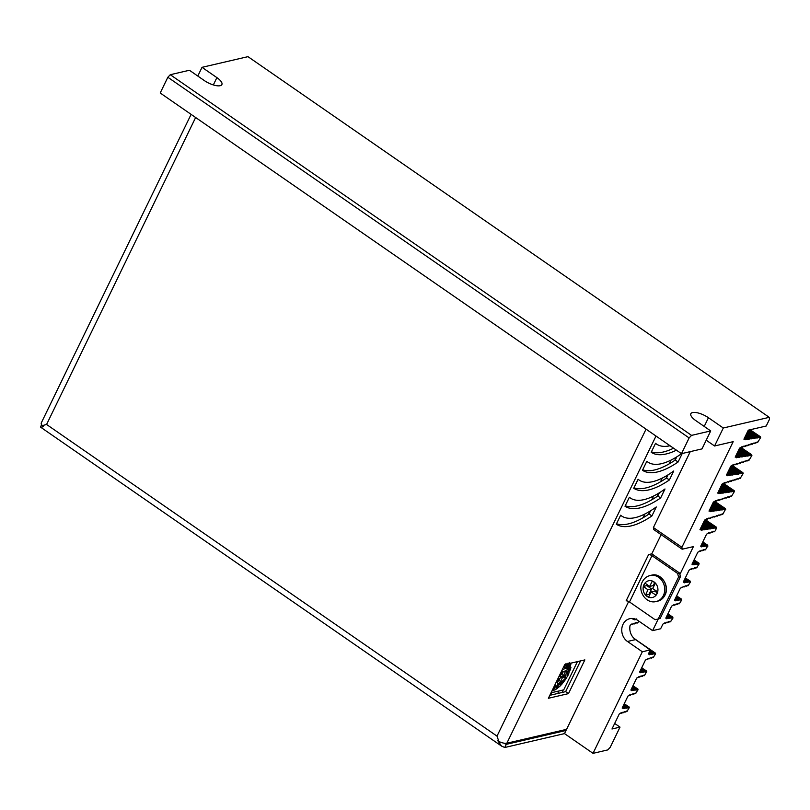 <?xml version="1.0" encoding="UTF-8"?>
<svg xmlns="http://www.w3.org/2000/svg" width="810" height="810" viewBox="0 0 810 810"><rect width="100%" height="100%" fill="white"/><g stroke="black" fill="none" stroke-linecap="round" stroke-linejoin="round"><path stroke-width="1.21" d="M744.673 437.602L746.405 438.797L745.159 439.779L745.058 439L743.914 439.172L748.278 430.181L766.23 426.009L769.5 419.266L769.247 417.332L247.971 56.66L202.024 67.331L216.888 77.618A12.555 4.435 -154.1 0 1 221.879 84.564A12.555 4.435 -154.1 0 1 204.292 80.544L189.429 70.257L170.272 74.712L691.558 435.375L710.714 430.93L695.851 420.643A12.555 4.435 -154.1 0 1 690.849 413.697A12.555 4.435 -154.1 0 1 692.57 412.563A12.555 4.435 -154.1 0 1 708.436 417.717L723.3 428.004L714.572 445.986L733.192 441.652L681.909 547.276L682.162 549.21L653.65 529.487L653.407 527.553L681.909 547.276M701.389 544.846L702.938 545.91L701.693 546.902L701.592 546.112L700.711 546.244L706.543 534.225L708.669 532.808L708.973 533.476L708.335 533.031M708.973 533.476L710.35 532.281L710.654 532.96L710.005 532.514M710.654 532.96L712.03 531.765L712.324 532.433L711.686 531.988M712.324 532.433L713.701 531.249L714.005 531.917L713.357 531.471M628.671 601.486L566.585 729.344L506.847 743.215A9.082 3.21 -154.1 0 1 498.889 741.494L497.846 740.775L501.592 746.121L504.772 747.488L564.519 733.607L593.021 753.34L642.34 651.766L627.477 641.479A12.555 10.763 76.9 0 1 621.817 628.661A12.555 10.763 76.9 0 1 629.765 618.688A12.555 10.763 76.9 0 1 637.733 620.359L652.597 630.636L658.277 618.951M679.884 574.462L693.411 546.598L682.162 549.21M652.597 630.636L660.636 628.773L662.904 624.115L665.051 622.688M634.007 618.688A12.555 10.763 -103.1 0 0 633.086 619.539L633.531 619.103M634.939 618.951L634.331 619.822L633.936 619.387M635.242 619.164L635.83 619.579L635.303 619.66M636.741 618.911L635.394 619.275M638.857 621.128A12.555 10.763 -103.1 0 0 638.624 621.726L637.389 623.012L636.984 622.252M636.579 622.566L635.739 623.548L635.323 622.779M634.918 623.103L634.088 624.085L633.663 623.315M633.268 623.629L632.448 624.631L632.013 623.842M631.618 624.166L630.069 625.411A12.555 10.763 -103.1 0 0 635.516 639.616L650.379 649.893L642.34 651.766M649.012 652.708L650.562 653.781L649.316 654.763L649.215 653.974L648.334 654.105L650.379 649.893M593.021 753.34L607.763 749.918L610.193 747.357L620.014 727.127L611.975 729L619.255 714.005L621.402 712.577M629.208 707.677L626.92 711.625L626.535 711.038L625.037 712.213L624.864 711.555L623.568 712.668L623.184 712.071L621.898 713.185L621.564 712.689M629.39 707.808L624.287 703.627M624.226 703.748L629.167 707.008M628.975 707.029L627.73 708.021L627.628 707.231L623.822 704.599M623.761 704.71L627.628 707.231M627.436 707.262L626.201 708.244L623.356 705.561M623.295 705.682L626.1 707.454M625.907 707.484L624.662 708.466L622.89 706.522M622.829 706.644L624.561 707.687M624.368 707.707L623.133 708.699L622.414 707.484M637.936 689.695L635.647 693.644L635.263 693.056L633.764 694.231L633.592 693.573L627.983 696.023L622.151 708.041L623.032 707.91M638.118 689.826L633.015 685.655M632.964 685.776L637.895 689.026M637.703 689.057L636.457 690.039L636.366 689.249L632.549 686.617M632.488 686.738L636.366 689.249M636.174 689.28L634.929 690.262L632.083 687.579M632.023 687.7L634.827 689.482M634.635 689.512L633.39 690.495L631.618 688.54M631.557 688.662L633.298 689.705M633.106 689.735L631.861 690.717L631.152 689.512M646.663 671.723L644.385 675.672L644.001 675.084L642.492 676.259L642.32 675.601L640.821 676.775L640.639 676.117L636.711 678.051L630.879 690.059L631.76 689.928M646.856 671.854L641.753 667.673M641.692 667.794L646.623 671.055M646.431 671.075L645.185 672.067L645.094 671.277L641.277 668.635M641.226 668.756L645.094 671.277M644.902 671.308L643.656 672.29L640.811 669.607M640.75 669.728L643.555 671.5M643.363 671.53L642.117 672.513L640.346 670.569M640.285 670.69L642.026 671.723M641.834 671.753L640.588 672.745L639.88 671.53M655.584 653.872L653.113 657.69L652.728 657.102L651.22 658.277L651.048 657.619L645.438 660.069L639.606 672.087L640.487 671.956M655.391 653.721L633.764 638.138M634.392 638.726L655.351 653.073M655.158 653.103L653.923 654.085L653.822 653.295L650.015 650.663M649.954 650.784L653.822 653.295M653.629 653.326L652.384 654.308L649.539 651.625M649.488 651.746L652.283 653.528M652.09 653.548L650.855 654.541L649.073 652.587M202.024 67.331L197.792 76.049M673.039 617.919L670.569 621.736L670.184 621.149L668.898 622.262L668.503 621.665L667.217 622.779L666.832 622.191L665.537 623.295L665.212 622.799M672.847 617.767L667.936 613.747M667.875 613.869L672.816 617.119M672.624 617.149L671.379 618.131L671.277 617.341L667.47 614.709M667.41 614.831L671.277 617.341M671.085 617.372L669.84 618.354L667.005 615.671M666.944 615.792L669.749 617.574M669.556 617.595L668.311 618.587L666.529 616.633M666.478 616.754L668.21 617.797M668.017 617.827L666.772 618.81L666.063 617.595M681.767 599.947L679.296 603.764L678.912 603.167L677.626 604.28L677.241 603.693L675.732 604.867L675.56 604.209L674.062 605.384L673.879 604.726L671.632 606.133L665.8 618.151L666.681 618.02M681.574 599.785L676.664 595.765M676.603 595.887L681.544 599.137M681.352 599.167L680.106 600.149L680.005 599.37L676.198 596.727M676.137 596.848L680.005 599.37M679.813 599.39L678.577 600.382L675.732 597.689M675.672 597.81L678.476 599.592M678.284 599.623L677.038 600.605L675.267 598.661M675.206 598.782L676.937 599.815M676.745 599.846L675.51 600.828L674.791 599.623M690.495 581.965L688.024 585.782L687.639 585.195L686.141 586.369L685.969 585.711L680.36 588.161L674.528 600.169L675.408 600.048M690.312 581.813L685.392 577.793M685.341 577.905L690.272 581.165M690.079 581.195L688.834 582.177L688.743 581.388L684.926 578.755M684.865 578.877L688.743 581.388M688.551 581.418L687.305 582.4L684.46 579.717M684.399 579.838L687.204 581.61M687.012 581.641L685.766 582.633L683.994 580.679M683.934 580.8L685.675 581.843M685.483 581.874L684.237 582.856L683.529 581.641M699.04 563.861L696.762 567.81L696.367 567.213L695.081 568.326L694.697 567.739L693.198 568.914L693.016 568.255L691.517 569.43L691.345 568.772L689.087 570.179L683.255 582.198L684.136 582.066M699.232 563.983L694.129 559.811M694.069 559.933L699 563.183M698.807 563.213L697.562 564.195L697.471 563.416L693.654 560.773M693.603 560.895L697.471 563.416M697.278 563.436L696.033 564.428L693.188 561.735M693.127 561.856L695.932 563.638M695.739 563.669L694.494 564.651L692.722 562.707M692.661 562.818L694.403 563.861M694.21 563.892L692.965 564.874L692.256 563.669M707.768 545.879L705.49 549.828L705.105 549.241L703.596 550.415L703.424 549.757L701.926 550.932L701.754 550.274L697.815 552.207L691.983 564.216L692.864 564.094M707.96 546.011L702.857 541.829M702.796 541.951L707.727 545.211M707.535 545.231L706.3 546.223L706.198 545.434L702.391 542.801M702.331 542.923L706.198 545.434M706.006 545.464L704.761 546.446L701.916 543.763M701.855 543.885L704.659 545.656M704.467 545.687L703.232 546.669L701.45 544.725M716.496 527.907L715.382 530.732L714.005 531.917M716.688 528.029L705.652 519.747M705.49 519.797L716.465 527.229M716.263 527.259L715.028 528.241L714.926 527.452L704.528 520.263M704.477 520.385L714.926 527.452M714.734 527.482L713.488 528.474L713.397 527.685L704.062 521.225M704.001 521.346L713.397 527.685M713.205 527.715L711.96 528.697L711.858 527.907L703.596 522.197M703.536 522.318L711.858 527.907M711.666 527.938L710.421 528.92L710.329 528.13L703.131 523.159M703.07 523.28L710.329 528.13M710.137 528.16L708.892 529.153L708.79 528.363L702.665 524.121M702.604 524.242L708.79 528.363M708.598 528.393L707.353 529.375L707.262 528.586L702.189 525.082M702.138 525.204L707.262 528.586M707.069 528.616L705.824 529.598L705.723 528.808L701.723 526.044M701.663 526.166L705.723 528.808M705.53 528.839L704.285 529.831L704.194 529.041L701.257 527.006M701.197 527.128L704.194 529.041M704.001 529.072L702.756 530.054L700.792 527.978M700.731 528.1L702.655 529.264M702.462 529.294L701.217 530.277L700.326 528.94M725.527 509.318L722.652 514.482L722.267 513.894L720.768 515.069L720.586 514.411L719.088 515.585L718.915 514.927L714.055 517.144L713.883 516.486L709.033 518.704L708.851 518.046L704.629 520.071L699.972 529.659L701.126 529.487M725.709 509.45L714.936 501.349M714.845 501.451L725.487 508.65M725.294 508.67L724.049 509.662L723.948 508.872L713.904 501.916M713.742 501.967L723.948 508.872M723.755 508.903L722.52 509.885L722.419 509.095L713.094 502.645M713.033 502.767L722.419 509.095M722.226 509.125L720.981 510.108L720.88 509.328L712.618 503.607M712.557 503.729L720.88 509.328M720.687 509.348L719.452 510.341L719.351 509.551L712.152 504.569M712.091 504.691L719.351 509.551M719.158 509.581L717.913 510.563L717.812 509.774L711.686 505.531M711.625 505.653L717.812 509.774M717.619 509.804L716.384 510.786L716.283 510.006L711.221 506.503M711.16 506.625L716.283 510.006M716.091 510.027L714.845 511.019L714.744 510.229L710.745 507.465M710.694 507.586L714.744 510.229M714.552 510.259L713.316 511.242L713.215 510.452L710.279 508.427M710.218 508.548L713.215 510.452M713.023 510.482L711.777 511.464L709.813 509.389M709.752 509.51L711.676 510.685M711.484 510.705L710.249 511.697L709.347 510.351M734.437 491.467L731.379 496.5L730.995 495.912L727.815 497.603L727.643 496.955L726.145 498.13L725.962 497.472L724.464 498.646L724.292 497.988L719.432 500.205L719.26 499.547L717.974 500.661L717.579 500.074L716.081 501.248L715.908 500.59L713.357 502.089L708.993 511.08L710.147 510.908M734.255 491.316L723.664 483.367M723.573 483.469L734.214 490.668M734.022 490.698L732.777 491.68L732.675 490.89L722.631 483.945M722.469 483.995L732.675 490.89M732.483 490.921L731.248 491.903L731.146 491.123L721.821 484.663M721.761 484.785L731.146 491.123M730.954 491.154L729.709 492.136L729.607 491.346L721.346 485.635M721.295 485.757L729.607 491.346M729.415 491.376L728.18 492.358L728.079 491.569L720.88 486.597M720.819 486.719L728.079 491.569M727.886 491.599L726.641 492.581L726.54 491.802L720.414 487.559M720.353 487.681L726.54 491.802M726.347 491.832L725.112 492.814L725.011 492.024L719.948 488.521M719.887 488.643L725.011 492.024M724.818 492.055L723.573 493.037L723.482 492.247L719.482 489.483M719.422 489.604L723.482 492.247M723.279 492.277L722.044 493.26L719.007 490.445M718.956 490.566L721.943 492.48M721.75 492.51L720.505 493.492L718.541 491.417M718.48 491.538L720.414 492.703M720.212 492.733L718.976 493.715L718.075 492.379M743.175 473.496L740.107 478.528L739.722 477.94L738.224 479.115L738.052 478.457L736.543 479.631L736.371 478.973L735.085 480.087L734.69 479.5L733.192 480.674L733.02 480.016L731.521 481.191L731.339 480.533L730.053 481.646L729.668 481.059L728.16 482.223L727.987 481.575L724.808 483.266L724.636 482.608L722.085 484.107L717.721 493.098L718.875 492.925M742.983 473.334L732.392 465.396M732.301 465.497L742.942 472.696M742.75 472.716L741.504 473.708L741.413 472.918L731.359 465.963M731.197 466.013L741.413 472.918M741.221 472.949L739.976 473.931L739.874 473.141L730.549 466.692M730.488 466.813L739.874 473.141M739.682 473.172L738.437 474.154L738.345 473.374L730.083 467.653M730.023 467.775L738.345 473.374M738.153 473.394L736.908 474.387L736.806 473.597L729.607 468.615M729.557 468.737L736.806 473.597M736.614 473.627L735.369 474.609L735.278 473.82L729.142 469.577M729.081 469.699L735.278 473.82M735.085 473.85L733.84 474.832L733.738 474.052L728.676 470.549M728.615 470.671L733.738 474.052M733.546 474.073L732.301 475.065L732.21 474.275L728.21 471.511M728.149 471.633L732.21 474.275M732.017 474.306L730.772 475.288L730.671 474.498L727.744 472.473M727.684 472.594L730.671 474.498M730.478 474.528L729.233 475.51L727.269 473.435M727.218 473.556L729.142 474.731M728.949 474.751L727.704 475.743L726.803 474.397M751.903 455.514L748.835 460.546L748.45 459.958L746.952 461.133L746.779 460.475L741.919 462.692L741.747 462.034L736.897 464.251L736.715 463.593L735.429 464.707L735.045 464.12L733.536 465.294L733.364 464.636L730.822 466.135L726.448 475.126L727.603 474.954M751.71 455.362L741.12 447.414M741.029 447.515L751.67 454.714M751.477 454.744L750.232 455.726L750.141 454.936L740.087 447.991M739.925 448.041L750.141 454.936M749.949 454.967L748.703 455.949L748.602 455.169L739.277 448.71M739.216 448.831L748.602 455.169M748.41 455.2L747.164 456.182L747.073 455.392L738.811 449.671M738.75 449.793L747.073 455.392M746.881 455.423L745.635 456.405L745.534 455.615L738.345 450.643M738.285 450.765L745.534 455.615M745.342 455.645L744.096 456.627L744.005 455.848L737.869 451.605M737.819 451.727L744.005 455.848M743.813 455.878L742.567 456.86L742.466 456.07L737.404 452.567M737.343 452.689L742.466 456.07M742.274 456.101L741.039 457.083L740.937 456.293L736.938 453.529M736.877 453.651L740.937 456.293M740.745 456.324L739.5 457.306L736.472 454.491M736.412 454.612L739.398 456.526M739.206 456.556L737.971 457.539L736.006 455.453M735.946 455.574L737.869 456.749M737.677 456.779L736.432 457.761L735.531 456.425M760.63 437.542L757.573 442.574L757.178 441.987L755.679 443.161L755.507 442.503L754.009 443.677L753.826 443.019L752.541 444.133L752.156 443.546L750.647 444.71L750.475 444.062L747.296 445.753L747.124 445.095L745.838 446.209L745.453 445.621L743.944 446.796L743.772 446.138L742.274 447.312L742.092 446.654L739.55 448.153L735.186 457.144L736.331 456.972M760.438 437.38L750.262 429.715M750.08 429.756L760.398 436.732M760.205 436.762L758.97 437.744L758.869 436.965L748.865 430.039M748.693 430.08L758.869 436.965M758.676 436.995L757.431 437.977L757.33 437.187L748.005 430.738M747.944 430.859L757.33 437.187M757.137 437.218L755.902 438.2L755.801 437.41L747.539 431.7M747.478 431.821L755.801 437.41M755.608 437.44L754.363 438.423L754.262 437.643L747.073 432.661M747.012 432.783L754.262 437.643M754.069 437.673L752.834 438.656L752.733 437.866L746.607 433.623M746.547 433.745L752.733 437.866M752.541 437.896L751.295 438.878L751.194 438.089L746.131 434.585M746.071 434.707L751.194 438.089M751.002 438.119L749.766 439.101L749.665 438.321L745.666 435.557M745.605 435.679L749.665 438.321M749.473 438.352L748.227 439.334L748.126 438.544L745.2 436.519M745.139 436.641L748.126 438.544M747.934 438.575L746.698 439.557L744.734 437.481M769.247 417.332L723.3 428.004M620.014 727.127L614.668 723.441M710.714 430.93L701.986 448.902L681.483 453.671L160.208 92.998L167.842 77.264L170.272 74.712M714.572 445.986L706.209 440.194M649.215 653.974L648.607 653.548M681.483 453.671L689.128 437.937L167.842 77.264M691.558 435.375L689.128 437.937M745.058 439L744.258 438.443M701.592 546.112L700.984 545.687M682.141 586.956L682.789 587.412M638.493 676.846L639.141 677.292M631.668 624.095L632.448 624.631M664.686 622.92L665.334 623.366M647.231 658.874L647.868 659.32M629.765 694.828L630.413 695.274M621.037 712.8L621.685 713.245M741.626 446.867L742.274 447.312M732.898 464.839L733.536 465.294M724.17 482.821L724.808 483.266M715.443 500.803L716.081 501.248M706.705 518.775L707.353 519.22M699.607 551.003L700.245 551.448M690.869 568.985L691.517 569.43M673.414 604.938L674.062 605.384M683.822 586.44L684.46 586.885M640.173 676.33L640.821 676.775M633.329 623.558L634.088 624.085M666.357 622.394L667.005 622.839M648.901 658.348L649.549 658.793M631.446 694.302L632.094 694.757M622.718 712.284L623.356 712.729M743.307 446.35L743.944 446.796M734.569 464.322L735.217 464.768M725.841 482.304L726.489 482.75M717.113 500.276L717.761 500.722M708.385 518.258L709.033 518.704M701.278 550.486L701.926 550.932M692.55 568.468L693.198 568.914M675.094 604.422L675.732 604.867M685.493 585.924L686.141 586.369M641.854 675.813L642.492 676.259M634.979 623.022L635.739 623.548M668.037 621.878L668.685 622.323M650.582 657.831L651.22 658.277M633.116 693.785L633.764 694.231M624.388 711.767L625.037 712.213M744.977 445.824L745.625 446.269M736.249 463.806L736.897 464.251M727.522 481.778L728.16 482.223M718.794 499.76L719.432 500.205M710.056 517.742L710.704 518.187M702.958 549.97L703.596 550.415M694.221 567.942L694.869 568.387M676.765 603.896L677.413 604.341M687.174 585.407L687.822 585.853M643.525 675.287L644.173 675.732M636.64 622.485L637.389 623.012M669.718 621.361L670.356 621.807M652.253 657.315L652.9 657.76M634.797 693.269L635.445 693.714M626.069 711.241L626.717 711.686M746.658 445.308L747.296 445.753M737.93 463.29L738.568 463.735M729.192 481.261L729.84 481.707M720.465 499.243L721.113 499.689M711.737 517.215L712.385 517.661M704.629 549.443L705.277 549.899M695.901 567.425L696.549 567.871M678.446 603.379L679.084 603.825M748.329 444.791L748.977 445.237M739.601 462.763L740.249 463.209M730.873 480.745L731.521 481.191M722.145 498.717L722.783 499.162M713.418 516.699L714.055 517.144M750.009 444.265L750.647 444.71M741.282 462.247L741.919 462.692M732.544 480.229L733.192 480.674M723.816 498.201L724.464 498.646M715.088 516.183L715.736 516.628M751.68 443.748L752.328 444.194M742.952 461.73L743.6 462.176M734.224 479.702L734.872 480.148M725.497 497.684L726.145 498.13M716.769 515.656L717.407 516.102M753.361 443.232L754.009 443.677M744.633 461.204L745.271 461.649M735.905 479.186L736.543 479.631M727.167 497.158L727.815 497.603M718.44 515.14L719.088 515.585M755.031 442.705L755.679 443.161M746.304 460.688L746.952 461.133M737.576 478.669L738.224 479.115M728.848 496.641L729.496 497.087M720.12 514.623L720.768 515.069M756.712 442.189L757.36 442.635M747.984 460.171L748.632 460.617M739.257 478.143L739.894 478.589M730.529 496.125L731.167 496.57M721.791 514.097L722.439 514.542M643.342 586.42A8.576 7.351 76.9 0 0 645.58 595.087A81.192 30.405 -55.3 0 1 647.97 589.801L643.342 586.41A8.576 7.351 76.9 0 1 643.96 584.648A8.576 7.351 76.9 0 1 644.962 583.068L649.61 586.43A81.192 30.405 -55.3 0 1 652.394 581.053L652.425 581.064A8.576 7.351 76.9 0 1 655.432 583.149L655.452 583.17A81.192 30.405 124.7 0 0 652.668 588.546L657.69 591.867A8.576 7.351 76.9 0 1 657.082 593.608A8.576 7.351 76.9 0 1 656.08 595.188L651.027 591.918A81.192 30.405 124.7 0 0 648.638 597.203L648.618 597.193A8.576 7.351 76.9 0 1 645.611 595.107L649.033 594.297L649.711 594.763M647.22 584.719L646.785 585.61L643.342 586.41L644.962 583.068A8.576 7.351 76.9 0 1 652.394 581.053L655.432 583.149A8.576 7.351 76.9 0 1 657.7 591.837M648.618 597.193L645.611 595.107M657.69 591.867L656.08 595.188M651.027 591.918L654.683 591.077L657.214 592.829M654.693 582.643L653.265 585.579L649.61 586.43M646.785 585.61L651.625 588.961L649.033 594.297M647.97 589.801L651.625 588.961M566.939 668.027L563.638 666.883M570.928 663.137L568.671 674.052L566.139 678.486M568.671 674.052L567.83 675.682M565.269 679.792L562.089 683.893M561.927 682.638L562.099 683.934L559.923 686.222L561.573 684.106L561.452 683.174L559.923 686.222L555.549 689.634M557.563 686.596L557.199 688.044L555.437 689.654L551.914 691.031M556.166 687.103L557.756 685.817M568.094 669.526L570.928 667.562L568.083 669.475M568.063 663.056L567.577 664.828L568.326 664.544L566.484 666.053M569.774 662.712L568.873 664.342L566.2 666.569L566.372 665.861L567.243 665.911L568.326 664.544M566.16 666.539L566.372 665.861M552.379 690.079L552.714 690.758L552.491 689.857M555.103 685.817L553.959 686.819M565.471 663.917L564.064 666.235L564.56 666.428L564.327 665.364L565.512 663.947M567.03 667.136L570.949 664.139L566.99 667.106M568.255 666.62L567.638 668.574M567.354 675.722L568.225 673.626L567.587 673.404L568.266 673.657L567.628 673.434M558.252 685.574L557.574 688.237L555.559 689.178M555.599 689.199L557.199 688.044M557.24 688.075L557.624 686.556L556.085 687.619M556.207 687.133L557.705 686.04M565.461 678.01L566.17 678.507L565.38 679.63L562.96 681.23M570.928 667.562L570.088 670.184L567.597 672.3M568.377 664.575L567.618 664.858L568.104 663.076M566.524 666.083L567.202 665.881M552.754 690.788L552.379 690.312L552.754 690.788L555.528 686.323L555.154 685.847L553.807 687.133M564.6 666.448L566.139 664.929L566.16 663.775M570.949 664.139L567.83 668.847M567.668 668.615L568.377 667.572M568.417 667.602L568.286 666.589L567.081 667.521M568.741 673.12L567.577 675.935M567.395 675.753L568.225 673.626M561.452 683.174L559.852 684.845M565.542 678.982L565.066 678.648L565.228 679.428L563.406 680.572M568.164 669.931L568.853 669.445L567.759 671.713M570.392 668.382L568.995 670.589L569.248 669.181L570.392 668.382M569.4 670.488L569.886 669.971M568.914 663.815L569.359 662.874L567.962 664.413L568.316 663.228M553.645 689.725L552.805 689.917L554.911 686.353L553.645 689.725L552.764 689.887M554.911 686.353L553.605 689.695M565.724 664.139L565.35 665.648L564.833 665.952L564.671 665.293L565.694 664.109L565.309 665.617L564.793 665.931L564.631 665.263M564.793 665.931L564.671 665.293M569.886 665.617L568.833 667.045L568.731 666.255L570.453 664.878L568.822 666.974M565.501 678.952L563.365 680.542M568.792 669.485L567.719 671.682M570.331 668.422L569.845 669.941M568.873 663.785L568.367 664.311M570.412 664.858L569.845 665.597M550.76 693.421L552.572 694.676M554.688 685.311L556.915 686.1L564.945 678.821L567.354 668.321L565.805 667.248L563.466 667.237M567.354 668.321L565.643 668.118L561.998 670.275M671.055 460.09L669.232 463.836M662.327 478.062L660.504 481.808M653.599 496.044L651.777 499.79M644.861 514.016L643.049 517.762M558.94 690.971L557.726 693.481M676.269 457.184L674.7 460.404M667.541 475.156L665.972 478.386M658.813 493.138L657.244 496.358M650.086 511.11L648.516 514.34M563.233 689.978L562.019 692.479M551.053 692.803L563.719 689.867L577.419 661.628M563.385 671.439L561.877 674.538L563.436 675.611L566.109 674.993L565.015 677.241L563.466 676.168L563.77 675.53M563.466 676.168L560.793 676.785L559.052 680.38L560.601 681.453L562.342 677.859L560.793 676.785M565.015 677.241L562.342 677.859M557.452 682.06L559.052 680.38M558.242 677.99L559.123 678.608L557.381 682.202L557.675 684.521L560.601 681.453M559.123 678.608L557.796 678.912M563.436 675.611L565.724 670.893L562.504 671.642L560.216 676.36L558.89 676.664M651.513 553.908A6.409 2.268 -154.1 0 1 653.842 555.255L679.499 573.004L677.626 573.439L651.969 555.69A2.673 0.942 -154.1 0 0 648.597 554.587L651.513 553.908M677.626 573.439L678.567 577.095L680.451 576.659L679.499 573.004M655.148 619.731L660.15 618.455L655.148 619.731L629.491 601.972L651.969 555.69M658.277 618.891L678.567 577.095M648.597 554.587L626.12 600.878A2.673 0.942 -154.1 0 1 629.491 601.972M660.15 618.455L680.451 576.659M498.889 741.494L497.006 736.118L646.056 429.148A9.082 3.21 -154.1 0 0 646.208 429.259M195.483 117.409A9.082 3.21 -154.1 0 0 195.635 117.511L46.585 424.47L42.353 425.625A9.082 3.21 -154.1 0 1 41.33 422.82L191.109 114.372M651.726 554.01L661.122 534.661M690.272 451.626L653.407 527.553M568.488 693.613L584.861 659.907L564.762 664.575L548.39 698.281L568.488 693.613L565.633 691.639L580.567 660.899M656.272 506.949A85.212 31.914 -55.3 0 1 621.624 515.99A85.212 31.914 -55.3 0 1 620.642 515.231L616.278 524.222A95.023 35.589 -55.3 0 0 651.908 515.94L656.272 506.949M676.441 450.168A95.023 35.589 -55.3 0 1 651.189 452.304L655.553 443.323A85.212 31.914 -55.3 0 0 656.535 444.072A85.212 31.914 -55.3 0 0 670.042 445.743M642.684 469.82A95.023 35.589 124.7 0 0 675.246 460.039L678.091 462.014A95.023 35.589 -55.3 0 1 642.462 470.286L646.826 461.295A85.212 31.914 -55.3 0 0 647.808 462.054A85.212 31.914 -55.3 0 0 681.605 453.64M678.091 462.014L682.233 453.489M669.364 479.986A95.023 35.589 -55.3 0 1 633.734 488.258L638.098 479.277A85.212 31.914 -55.3 0 0 639.08 480.036A85.212 31.914 -55.3 0 0 673.728 470.995L669.364 479.986L666.519 478.011A95.023 35.589 124.7 0 1 633.957 487.802M660.636 497.968A95.023 35.589 -55.3 0 1 625.006 506.24L629.37 497.249A85.212 31.914 -55.3 0 0 630.352 498.008A85.212 31.914 -55.3 0 0 665 488.977L660.636 497.968L657.791 495.993A95.023 35.589 124.7 0 1 625.229 505.784M504.772 747.488L506.301 744.339L566.048 730.468L564.519 733.607M195.635 117.511L646.056 429.148M501.592 746.121L40.773 427.285L41.452 424.308M659.33 492.814L657.791 495.993M668.058 474.832L666.519 478.011M676.785 456.86L675.246 460.039M651.412 451.848A95.023 35.589 124.7 0 0 673.586 448.203M549.838 695.314L565.633 691.639M616.501 523.756A95.023 35.589 124.7 0 0 649.053 513.965L651.908 515.94M650.602 510.796L649.053 513.965M564.965 729.719L566.048 730.468M42.353 425.625L43.396 426.343C41.361 427.7 40.389 427.7 40.5 426.374M504.448 743.55L506.301 744.339L504.762 743.276M635.516 639.616L627.477 641.479M216.888 77.618L213.334 84.939M704.214 426.425L708.436 417.717M675.418 600.22L675.986 600.615M631.77 690.11L632.337 690.495M649.225 654.146L649.802 654.541M640.497 672.128L641.064 672.523M623.042 708.082L623.609 708.477M745.068 439.172L745.645 439.567M736.341 457.144L736.908 457.539M727.613 475.126L728.18 475.521M718.885 493.108L719.452 493.492M710.157 511.08L710.724 511.474M701.136 529.669L701.703 530.064M701.602 546.284L702.179 546.679M692.874 564.266L693.441 564.661M684.146 582.238L684.713 582.633M666.691 618.192L667.258 618.587M676.947 599.997L677.524 600.382M633.309 689.877L633.876 690.272M650.764 653.923L651.331 654.318M642.036 671.905L642.603 672.3M624.571 707.859L625.148 708.254M746.607 438.949L747.174 439.334M737.88 456.921L738.447 457.316M729.152 474.903L729.719 475.298M720.414 492.875L720.991 493.27M711.686 510.857L712.253 511.252M702.665 529.436L703.232 529.831M703.141 546.062L703.708 546.456M694.413 564.033L694.98 564.428M685.685 582.015L686.252 582.41M668.22 617.969L668.787 618.364M678.486 599.764L679.053 600.159M634.837 689.654L635.404 690.049M652.293 653.7L652.87 654.095M643.565 671.672L644.132 672.067M626.11 707.626L626.677 708.021M748.136 438.716L748.713 439.111M739.408 456.698L739.976 457.093M730.681 474.67L731.248 475.065M721.953 492.652L722.52 493.047M713.225 510.624L713.792 511.019M704.204 529.213L704.771 529.608M704.67 545.839L705.237 546.223M695.942 563.811L696.509 564.206M687.214 581.793L687.781 582.188M669.759 617.746L670.326 618.141M680.015 599.542L680.592 599.937M636.376 689.431L636.943 689.816M653.832 653.478L654.399 653.862M645.104 671.449L645.671 671.844M627.639 707.403L628.216 707.798M749.675 438.493L750.242 438.888M740.947 456.465L741.514 456.86M732.22 474.447L732.787 474.842M723.482 492.429L724.059 492.814M714.754 510.401L715.321 510.796M705.733 528.991L706.3 529.386M706.209 545.606L706.776 546.001M697.481 563.588L698.048 563.983M688.743 581.56L689.32 581.955M671.288 617.514L671.854 617.908M751.204 438.271L751.781 438.656M742.476 456.243L743.043 456.637M733.749 474.225L734.316 474.619M725.021 492.196L725.588 492.591M716.293 510.178L716.86 510.573M707.262 528.758L707.839 529.153M752.743 438.038L753.31 438.433M744.015 456.02L744.582 456.415M735.288 473.992L735.855 474.387M726.55 491.974L727.127 492.369M717.822 509.946L718.389 510.341M708.801 528.535L709.368 528.93M715.503 528.029L714.936 527.634M754.272 437.815L754.849 438.21M745.544 455.787L746.111 456.182M736.817 473.769L737.383 474.164M728.089 491.751L728.656 492.136M719.361 509.723L719.928 510.118M710.329 528.312L710.907 528.707M713.974 528.252L713.397 527.857M755.811 437.592L756.378 437.977M747.083 455.564L747.65 455.959M738.356 473.546L738.922 473.941M729.618 491.518L730.195 491.913M720.89 509.5L721.457 509.895M711.869 528.079L712.435 528.474M757.34 437.359L757.917 437.754M748.612 455.341L749.179 455.736M739.884 473.313L740.451 473.708M731.157 491.295L731.724 491.69M722.429 509.267L722.996 509.662M758.879 437.137L759.446 437.532M750.151 455.109L750.718 455.503M741.423 473.091L741.99 473.485M732.685 491.073L733.263 491.457M723.958 509.044L724.525 509.439M651.625 575.171A13.355 11.441 76.9 0 1 663.653 580.598A13.355 11.441 76.9 0 1 664.868 595.117A13.355 11.441 76.9 0 1 664.828 595.218A13.355 11.441 76.9 0 1 657.659 601.182L656.201 601.516A13.355 11.441 76.9 0 0 663.37 595.553A13.355 11.441 76.9 0 0 663.4 595.492A13.355 11.441 76.9 0 0 662.205 580.952A13.355 11.441 76.9 0 0 650.167 575.505L651.625 575.171C661 572.397 670.012 585.812 665.051 594.996C663.441 598.266 660.98 600.331 657.659 601.182M656.059 595.218A8.576 7.351 76.9 0 1 648.638 597.203M506.847 743.215L656.009 436.033M46.585 424.47L497.006 736.118M650.167 575.505C646.562 576.437 643.92 578.613 642.239 582.015C637.267 591.108 646.208 604.311 656.201 601.516M554.607 685.483L555.204 685.888M620.612 515.292L621.624 515.99M655.533 443.374L656.535 444.072M646.795 461.356L647.808 462.054M638.067 479.328L639.08 480.036M629.34 497.31L630.352 498.008"/></g></svg>
